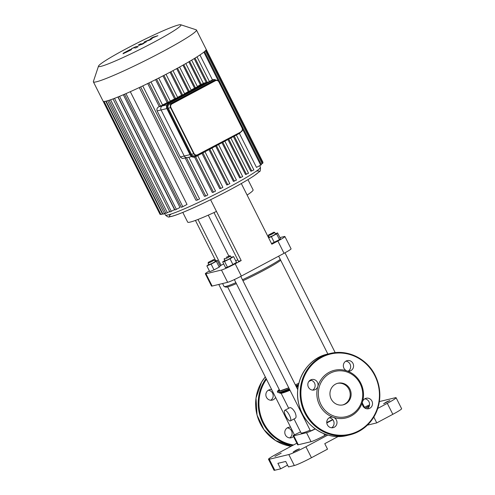 <?xml version="1.0" encoding="UTF-8"?>
<svg xmlns="http://www.w3.org/2000/svg" width="495" height="495" viewBox="0 0 495 495"><rect width="100%" height="100%" fill="white"/><g stroke="black" fill="none" stroke-linecap="round" stroke-linejoin="round"><path stroke-width="0.74" d="M333.37 417.335A5.383 5.111 76.4 0 0 326.91 423.627A5.383 5.111 76.4 0 0 337.002 422.68A5.383 5.111 76.4 0 0 333.37 417.335A24.509 23.271 76.4 0 0 362.495 401.798A5.383 5.111 76.4 0 0 368.657 408.709A5.383 5.111 76.4 0 0 372.364 402.28A5.383 5.111 76.4 0 0 362.495 401.798A24.509 23.271 76.4 0 0 360.762 383.136A24.509 23.271 76.4 0 0 346.964 370.916A5.383 5.111 76.4 0 0 353.424 364.623A5.383 5.111 76.4 0 0 343.338 365.57A5.383 5.111 76.4 0 0 346.964 370.916A24.509 23.271 76.4 0 0 317.839 386.453A5.383 5.111 76.4 0 0 311.677 379.541A5.383 5.111 76.4 0 0 307.97 385.97A5.383 5.111 76.4 0 0 317.839 386.453A24.509 23.271 76.4 0 0 333.37 417.335M329.212 417.78A5.383 5.111 -103.6 0 1 331.625 427.779M310.272 380.123A5.383 5.111 -103.6 0 1 312.685 390.122M345.795 361.177A5.383 5.111 -103.6 0 1 348.208 371.176M364.735 398.834A5.383 5.111 -103.6 0 1 367.142 408.827M360.125 383.588A23.314 22.133 76.4 0 0 321.694 381.274A23.314 22.133 76.4 0 0 339.787 417.248A23.314 22.133 76.4 0 0 360.125 383.588M342.682 404.947A11.119 10.556 76.4 0 0 348.963 389.274A11.119 10.556 76.4 0 0 337.472 383.347M349.878 389.051A11.119 10.556 76.4 0 0 337.93 383.229A11.119 10.556 76.4 0 0 330.27 396.514A11.119 10.556 76.4 0 0 343.14 404.848A11.119 10.556 76.4 0 0 349.878 389.051M289.668 437.896A5.383 5.111 76.4 0 0 287.255 427.897M293.479 436.491A5.383 5.111 -103.6 0 1 284.953 433.744A5.383 5.111 -103.6 0 1 290.621 427.247M270.728 400.238A5.383 5.111 76.4 0 0 268.315 390.239M275.585 397.355A5.383 5.111 -103.6 0 1 266.013 396.087A5.383 5.111 -103.6 0 1 271.681 389.59M170.917 107.514A2.692 2.555 -103.6 0 1 171.969 103.913L215.418 80.728A2.692 2.555 -103.6 0 1 218.889 81.922L219.044 81.811A2.989 2.84 76.4 0 0 215.832 80.246L213.531 80.796A2.989 2.84 76.4 0 0 212.893 81.044L169.439 104.222A2.989 2.84 76.4 0 0 168.269 108.226L191.435 154.292A2.989 2.84 76.4 0 0 194.646 155.857L196.954 155.3A2.989 2.84 76.4 0 0 197.592 155.059L197.548 154.768A2.692 2.555 -103.6 0 1 194.083 153.58L170.917 107.514L170.571 107.669L193.743 153.735L194.083 153.58M167.032 104.804L162.261 105.955A2.989 2.84 76.4 0 0 161.085 109.958A2.989 2.84 -103.6 0 1 162.261 105.955L205.71 82.77A2.989 2.84 -103.6 0 1 206.347 82.529A2.989 2.84 76.4 0 0 205.71 82.77L207.993 82.219M190.012 154.632L184.251 156.024A2.989 2.84 76.4 0 0 187.469 157.589A2.989 2.84 -103.6 0 1 184.251 156.024L161.085 109.958L166.852 108.566M150.932 38.344L149.88 39.581L144.46 41.797L143.723 43.04L141.873 43.931L140.66 43.826L138.124 45.175L139.367 45.286L142.838 43.746L146.198 41.951L146.452 41.147L149.601 40.132L151.588 39.074L152.596 37.867L157.911 35.696L153.147 37.162L150.932 38.344M126.559 52.148L129.09 50.54L125.724 52.068L125.557 52.421L126.559 52.148M125.724 52.068L125.557 52.421M128.923 50.886L129.09 50.54M131.144 49.859L131.627 49.184L129.808 49.735L123.502 53.095L123.02 53.776L131.144 49.859M138.198 46.61L136.342 46.437L131.441 48.739L133.829 47.792L135.661 47.965L138.198 46.61M141.415 44.593L143.513 43.634L141.415 44.593M188.106 157.342A2.989 2.84 -103.6 0 1 187.469 157.589L182.395 158.48L180.415 157.193L157.125 110.911C156.55 109.086 157.125 107.712 158.846 106.778A53.2 3.991 -26.7 0 0 159.279 106.567L162.595 105.175M158.846 106.778L162.261 105.955L184.623 93.914M177.606 97.336A53.2 3.991 -26.7 0 0 181.609 95.232L183.985 94.366L205.71 82.77L203.327 83.346M197.375 86.514A53.2 3.991 -26.7 0 0 200.37 84.756L203.315 83.457M191.15 90.047A53.2 3.991 -26.7 0 0 194.529 88.147L197.474 86.848M184.555 93.654A53.2 3.991 -26.7 0 0 188.261 91.643L191.231 90.338M180.291 156.977L184.251 156.024L161.085 109.958L157.125 110.911M170.28 101.104A53.2 3.991 -26.7 0 0 174.574 98.907L177.662 97.577M162.558 104.965A53.2 3.991 -26.7 0 0 167.149 102.682L170.329 101.326M159.279 106.567L147.696 83.531M167.149 102.682L155.566 79.645M174.574 98.907L162.991 75.871M181.609 95.232L170.026 72.202M208.97 149.638L226.76 185.006L229.773 183.688M188.261 91.643L176.69 68.632M236.387 180.112L233.411 181.417L215.641 146.081M194.529 88.147L182.971 65.167M200.37 84.756L188.83 61.813M242.556 129.077L260.698 165.144L256.484 167.39L239.394 133.403M212.466 79.862L199.937 54.957M253.824 169.952L250.841 171.258L233.411 136.601M206.229 82.56L194.195 58.62M248.465 173.231L245.52 174.525L227.917 139.528M242.63 176.622L239.679 177.922L221.97 142.702M202.919 152.868L220.801 188.422L219.724 188.682L201.966 153.376M195.655 156.742L213.475 192.178L212.299 192.456L194.523 157.113M186.522 157.812L205.741 196.026L204.429 196.342L185.21 158.128M140.654 86.91L197.524 199.986L195.995 200.357L139.268 87.566M130.309 91.686L187.023 204.447L182.81 206.693L181.38 207.318L124.511 94.242M123.329 94.749L180.019 207.461L174.976 210.01L118.101 96.933M117.909 97.008L174.562 209.651L169.903 211.996L113.027 98.907M169.674 211.538L165.943 213.388L109.067 100.293M165.714 212.93L162.991 214.242L106.109 101.141M180.743 24.75L196.162 29.799A57.686 4.325 153.3 0 1 196.453 30.016L206.174 49.352A57.686 4.325 153.3 0 1 205.982 50.088A57.686 4.325 153.3 0 1 204.472 51.629A57.686 4.325 153.3 0 1 196.806 56.999A57.686 4.325 153.3 0 1 191.336 60.34A57.686 4.325 153.3 0 1 185.371 63.806A57.686 4.325 153.3 0 1 178.992 67.37A57.686 4.325 153.3 0 1 172.248 71.026A57.686 4.325 153.3 0 1 165.132 74.764A57.686 4.325 153.3 0 1 157.651 78.594A57.686 4.325 153.3 0 1 149.756 82.523A57.686 4.325 153.3 0 1 141.366 86.575A57.686 4.325 153.3 0 1 124.944 94.056A57.686 4.325 153.3 0 1 118.404 96.81A57.686 4.325 153.3 0 1 113.225 98.833A57.686 4.325 153.3 0 1 109.178 100.256A57.686 4.325 153.3 0 1 106.165 101.129A57.686 4.325 153.3 0 1 104.148 101.469A57.686 4.325 153.3 0 1 103.158 101.265A57.686 4.325 153.3 0 1 103.108 101.19L93.382 81.854A57.686 4.325 153.3 0 1 93.382 81.496L98.517 66.101A46.146 3.459 153.3 0 1 133.365 45.026A46.146 3.459 153.3 0 1 178.528 24.973A46.146 3.459 153.3 0 1 180.743 24.75A46.146 3.459 153.3 0 1 141.304 48.751A46.146 3.459 153.3 0 1 98.517 66.101M261.143 164.185L262.876 163.183L205.988 50.075M197.524 199.986L199.535 198.916M205.741 196.026L207.751 194.95M213.475 192.178L215.48 191.101M220.801 188.422L222.812 187.351M262.616 162.669L263.018 162.391L206.205 49.432M260.698 165.144L261.397 164.693L204.515 51.591M103.158 101.265L160.046 214.372L160.776 214.1M104.129 101.469L161.017 214.576L162.762 213.784M196.453 30.016A57.686 4.325 153.3 0 1 146.86 59.802A57.686 4.325 153.3 0 1 93.382 81.854M213.982 212.572L238.454 261.23L241.195 260.574L235.162 263.792A11.954 0.897 153.3 0 1 221.469 270.029L205.963 273.766A11.954 0.897 153.3 0 1 205.326 273.778A11.954 0.897 153.3 0 1 209.391 270.926M221.469 270.029L227.651 282.317A11.954 0.897 -26.7 0 0 241.343 276.08L235.162 263.792M279.929 237.575L284.26 236.53A11.954 0.897 153.3 0 1 284.897 236.517A11.954 0.897 153.3 0 1 277.862 241.009L271.835 244.227L241.312 183.54M223.74 264.014L219.997 265.685M237.767 259.863A14.943 1.12 153.3 0 1 235.688 260.741M277.862 241.009L284.043 253.298L241.343 276.08M241.195 260.574L210.585 199.72M284.043 253.298A11.954 0.897 -26.7 0 0 291.072 248.806L284.897 236.517M215.82 260.964L195.432 220.424M205.326 273.778L211.507 286.067A11.954 0.897 -26.7 0 0 212.145 286.054L205.963 273.766M182.804 212.417L187.679 222.125A48.392 3.626 -26.7 0 0 216.47 211.421M247.11 195.073A48.392 3.626 -26.7 0 0 253.1 189.863L247.958 179.648M221.123 265.413L198.006 219.446M227.651 282.317L212.145 286.054M274.812 470.238L269.286 459.249A14.943 1.12 153.3 0 1 268.494 459.267L274.02 470.25A14.943 1.12 -26.7 0 0 274.812 470.238L280.646 468.827L277.887 463.332L285.733 461.445L288.492 466.933L294.333 465.529A14.943 1.12 -26.7 0 0 311.448 457.726L327.523 449.157L324.763 443.662L338.153 436.516M311.448 457.726L305.929 446.744A14.943 1.12 153.3 0 1 288.808 454.546L294.333 465.529M269.286 459.249L288.808 454.546M305.929 446.744L327.851 435.049M377.778 408.418L387.3 403.332L392.826 414.315A14.943 1.12 -26.7 0 0 401.618 408.703L396.093 397.72A14.943 1.12 153.3 0 1 387.3 403.332M379.387 401.569L395.301 397.732A14.943 1.12 153.3 0 1 396.093 397.72M364.462 407.274A14.943 1.12 153.3 0 1 369.573 404.861M296.858 443.211L277.287 453.649A14.943 1.12 153.3 0 0 268.494 459.267M369.165 406.475L365.18 408.183L369.406 405.776M274.948 456.415L281.166 453.197L274.948 456.415M383.613 403.784L386.502 401.934L389.831 400.56L383.613 403.784M293.195 452.022L296.084 450.172L299.413 448.798L293.195 452.022M326.354 434.591L324.745 435.452A11.954 0.897 153.3 0 1 311.052 441.689L298.281 444.77A11.954 0.897 153.3 0 1 297.644 444.782L293.127 435.798A11.954 0.897 153.3 0 1 294.358 434.678M287.583 465.127L280.646 468.827M315.321 428.967A11.954 0.897 153.3 0 1 306.529 432.704L293.758 435.786A11.954 0.897 153.3 0 1 293.127 435.798M362.278 403.159A11.954 0.897 153.3 0 1 362.42 403.215A11.954 0.897 153.3 0 1 362.278 403.493M332.844 419.735L326.793 422.959M373.44 417.693L373.991 417.403L376.751 422.891L367.389 425.149M376.751 422.891L392.826 414.315M289.414 415.175A5.977 1.825 61.9 0 1 290.404 420.886A5.977 1.825 61.9 0 1 285.98 416.468A5.977 1.825 61.9 0 1 284.774 410.336A5.977 1.825 61.9 0 1 289.414 415.175M284.774 410.336L289.934 407.608C291.369 407.564 293.04 409.105 294.946 412.224C296.239 415.354 296.4 417.353 295.428 418.207L290.404 420.886M311.213 380.29A29.892 2.24 153.3 0 1 308.793 381.515L311.219 380.29M298.145 386.669A29.892 2.24 153.3 0 1 296.598 387.381M290.021 390.264A29.892 2.24 153.3 0 1 282.571 392.962M294.036 418.949L301.071 432.933A29.892 2.24 -26.7 0 0 302.655 432.902A29.892 2.24 -26.7 0 0 310.111 430.211M326.762 422.52A29.892 2.24 -26.7 0 0 332.671 419.525M234.352 279.582L310.495 430.972L315.197 428.88M226.159 257.344L229.73 255.767L226.159 257.344M224.402 258.446L224.136 259.269L227.459 257.895L230.546 256.045L229.73 255.767M230.546 256.045L231.344 257.641L228.263 259.491L224.94 260.865L224.136 259.269M231.19 257.326L233.609 256.614L236.505 262.362L232.935 264.547L227.465 267.189L225.565 267.647L222.676 261.892L224.804 260.593M233.609 256.614L230.039 258.798L224.569 261.434L222.676 261.892M232.935 264.547L230.039 258.798M227.465 267.189L224.569 261.434M235.905 282.664A32.88 2.463 153.3 0 1 224.229 286.593L225.825 287.119A31.68 2.376 -26.7 0 0 236.387 283.629M242.952 280.714A31.68 2.376 -26.7 0 0 280.714 260.283M280.275 259.417A32.88 2.463 153.3 0 1 242.457 279.737M224.229 286.593A32.88 2.463 153.3 0 1 224.062 286.469L222.589 283.536M218.802 284.452L294.438 434.845L300.552 431.906M213.531 259.652L208.346 262.319L213.531 259.652M208.346 262.319L208.079 263.136L211.408 261.768L214.49 259.912L213.673 259.64M214.49 259.912L215.294 261.515L212.213 263.365L208.884 264.738L208.079 263.136M215.158 261.242L217.311 260.339L220.201 266.087L219.236 267.09L214.013 269.874L209.762 271.662L206.867 265.908L208.735 264.435M217.311 260.339L216.34 261.335L211.124 264.12L206.867 265.908M219.236 267.09L216.34 261.335M214.013 269.874L211.124 264.12M268.766 234.884L273.933 232.186L268.766 234.884M268.606 234.865L268.531 235.682L272.157 234.061L274.75 232.464L273.933 232.186M274.75 232.464L275.554 234.061L272.962 235.657L269.144 237.284L268.339 235.682M275.418 233.788L277.565 232.885L280.461 238.64L279.496 239.636L271.507 243.583M274.273 242.42L271.378 236.666L268.618 237.829M268.358 237.315L268.989 236.981M277.565 232.885L276.6 233.881L271.378 236.666M279.496 239.636L276.6 233.881M374.826 375.637A41.246 39.161 76.4 0 0 306.832 371.547A41.246 39.161 76.4 0 0 338.846 435.192A41.246 39.161 76.4 0 0 374.826 375.637M375.148 375.408A41.846 39.73 76.4 0 0 330.177 353.492A41.846 39.73 76.4 0 0 301.362 403.481A41.846 39.73 76.4 0 0 349.792 434.851A41.846 39.73 76.4 0 0 375.148 375.408M327.622 354.104A41.846 39.73 76.4 0 0 298.807 404.099A41.846 39.73 76.4 0 0 347.243 435.464L349.792 434.851C360.106 432.203 368.132 426.245 373.88 416.976C381.373 403.53 381.806 389.676 375.179 375.408C367.055 358.566 347.428 349 330.177 353.492L327.622 354.104C307.772 357.984 292.601 381.738 298.999 404.972C304.109 426.461 327.059 440.903 347.243 435.464M265.301 376.905A41.846 39.73 76.4 0 0 258.39 419.259A41.846 39.73 76.4 0 0 291.128 446.267L275.48 440.513L263.915 429.635L257.041 415.088L256.002 398.017L261.577 382.097L265.295 376.893M266.112 378.514A41.846 39.73 76.4 0 0 292.601 445.481M266.471 379.232A41.246 39.161 76.4 0 0 293.572 444.962M191.435 154.292L193.743 153.735A2.989 2.84 76.4 0 0 196.954 155.3L241.046 131.874L197.548 154.768M171.969 103.913L171.746 103.665A2.989 2.84 76.4 0 0 170.571 107.669L168.269 108.226M215.418 80.728L215.195 80.487L171.746 103.665L169.439 104.222M219.05 81.824L242.055 127.988A2.692 2.555 -103.6 0 1 240.997 131.59M241.053 131.868A2.989 2.84 76.4 0 0 242.222 127.883M167.514 108.628L167.174 108.782L190.34 154.848L190.686 154.694L167.514 108.628A3.886 3.688 -103.6 0 1 169.042 103.424L212.491 80.24A3.886 3.688 -103.6 0 1 215.82 80.246A2.989 2.84 76.4 0 0 215.195 80.487L212.893 81.044M218.889 81.922L242.055 127.988M194.745 157.057A4.183 3.972 -103.6 0 1 190.16 154.892L190.154 154.879M212.491 80.24L212.083 80.042L168.628 103.226L212.083 80.042A4.183 3.972 -103.6 0 1 213.067 79.683M168.628 103.226C166.592 104.587 166.048 106.456 166.976 108.826L190.142 154.892C191.188 156.686 192.691 157.422 194.659 157.082L194.838 157.039A4.183 3.972 76.4 0 0 195.735 156.698L194.838 157.039A4.183 3.972 76.4 0 1 190.34 154.848L166.982 108.813M166.988 108.826A4.183 3.972 -103.6 0 1 168.634 103.22L168.814 103.177A4.183 3.972 76.4 0 0 167.174 108.782L166.988 108.826M240.719 132.047L239.19 133.514L195.742 156.698L239.184 133.52L195.692 156.414A3.886 3.688 -103.6 0 1 190.686 154.694M239.196 133.514A4.183 3.972 76.4 0 0 240.706 132.06M169.042 103.424L168.814 103.177L212.268 79.998A4.183 3.972 76.4 0 1 213.159 79.658L212.077 80.048M240.267 132.295A3.886 3.688 -103.6 0 1 239.141 133.229M216.167 80.184A4.183 3.972 76.4 0 0 213.159 79.658L216.179 80.184M148.871 82.956L160.59 106.252M156.612 79.12L168.319 102.403M163.944 75.382L175.651 98.647M170.917 71.732L182.612 94.984M209.861 149.162L227.768 184.759M177.538 68.168L189.226 91.408M216.494 145.623L234.376 181.182M183.787 64.703L195.469 87.918M189.647 61.343L201.31 84.527M259.671 165.689L260.401 167.137A53.2 3.991 153.3 0 1 214.663 194.609A53.2 3.991 153.3 0 1 165.342 214.948L164.618 213.512M171.146 214.026A50.212 3.762 -26.7 0 0 215.603 197.22A50.212 3.762 -26.7 0 0 256.404 171.196M110.558 99.792L167.378 212.763M119.549 96.339L176.406 209.385M114.493 98.357L171.338 211.371M125.94 93.623L182.81 206.693M107.65 100.733L164.427 213.617M228.746 139.089L246.46 174.302M222.799 142.263L240.62 177.693M195.024 58.113L207.201 82.325M234.271 136.144L251.813 171.029M203.86 52.136L218.295 80.84M205.406 50.768L262.171 163.635M105.751 101.228L162.447 213.951M298.281 444.77L293.758 435.786M311.052 441.689L306.529 432.704M324.745 435.452L323.854 433.682M278.543 391.322A31.321 2.351 153.3 0 1 279.52 390.085M298.869 383.217A31.897 2.388 153.3 0 1 295.336 384.869L298.869 383.217A32.051 2.401 153.3 0 1 295.342 384.881M278.586 391.397L288.771 387.783A31.897 2.388 153.3 0 1 279.267 389.584M288.777 387.795A32.051 2.401 153.3 0 1 279.254 389.559M298.565 384.516A32.497 2.438 153.3 0 1 295.806 385.803M289.247 388.724A32.497 2.438 153.3 0 1 277.899 392.504L277.386 391.929L277.522 391.205L279.248 389.546M298.479 384.912A32.002 2.401 153.3 0 1 295.948 386.088M289.389 389.008A32.002 2.401 153.3 0 1 278.951 392.646L277.899 392.504M298.312 385.747A31.253 2.345 153.3 0 1 296.257 386.7M289.686 389.608A31.253 2.345 153.3 0 1 279.421 392.888L278.902 392.653M215.832 80.246C217.243 80.004 218.32 80.524 219.062 81.811L242.228 127.871C242.897 129.566 242.501 130.897 241.046 131.874L197.598 155.053M203.284 83.265L208.302 82.059M187.469 157.589L191.664 156.575M150.969 81.929L162.663 105.175M158.697 78.068L170.391 101.326M166.017 74.306L177.724 97.577M172.978 70.63L184.685 93.914M211.922 148.061L229.841 183.688M191.299 90.338L179.586 67.048M236.449 180.112L218.549 144.528M203.383 83.457L191.658 60.149M197.542 86.848L185.823 63.552M260.401 167.137C260.587 170.218 260.203 171.759 259.25 171.753L254.04 175.799C244.549 182.036 230.627 189.733 212.262 198.897C198.829 205.53 187.754 210.536 179.023 213.92C174.902 215.523 171.808 216.47 169.748 216.773C168.845 217.491 167.372 216.884 165.342 214.948M248.533 173.225L230.806 137.987M242.692 176.622L224.86 141.162M253.886 169.952L236.332 135.042M209.391 81.477L197.01 56.869M204.98 151.767L222.874 187.351M188.855 157.255L207.813 194.95M197.715 155.647L215.548 191.101M142.758 85.913L199.596 198.916M208.265 215.152L228.838 256.051M364.871 408.078L362.42 403.215M298.145 386.675L296.604 387.387M290.027 390.277L282.212 393.092L280.492 393.296L279.421 392.888M288.665 408.264L281.129 393.284M240.774 276.383L297.755 389.67M227.62 286.896L280.015 391.062M278.648 256.175L327.869 354.049M284.978 252.797L335.189 352.632"/></g></svg>
